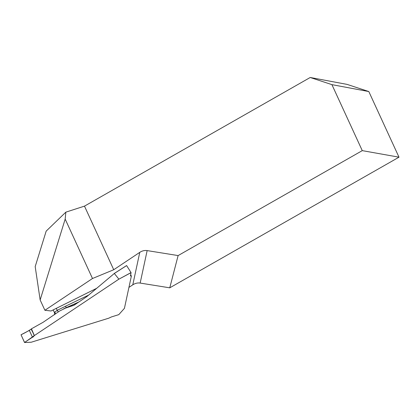 <?xml version="1.0" encoding="UTF-8"?>
<svg xmlns="http://www.w3.org/2000/svg" width="420" height="420" viewBox="0 0 420 420"><rect width="100%" height="100%" fill="white"/><g stroke="black" fill="none" stroke-linecap="round" stroke-linejoin="round"><path stroke-width="0.63" d="M331.916 84.641L368.812 91.549L399 157.18L362.266 150.633L331.916 84.641L310.212 77.49L84.483 206.131L65.84 212.153L46.179 231.116L35.191 266.606L40.152 299.964L44.898 310.28L51.025 310.979L96.721 288.288M310.212 77.49L347.109 84.394L368.812 91.549M44.898 310.28L92.495 278.502L113.736 269.735L139.771 252.357L132.788 284.828L128.93 287.401M399 157.18L169.754 287.826L140.165 283.07C137.618 282.707 135.161 283.29 132.788 284.828M139.771 252.357C142.144 250.819 144.601 250.231 147.147 250.598L178.117 255.575L169.754 287.826M40.152 299.964L65.174 219.093L65.84 212.153M92.495 278.502L65.174 219.093M113.736 269.735L84.483 206.131M362.266 150.633L178.117 255.575M130.447 275.909L131.066 272.659L118.755 279.237L34.366 335.575L24.586 342.5L31.259 342.221L108.696 318.208L111.547 316.89L118.781 314.648L124.425 308.348L131.376 276.024L130.452 275.919M77.999 302.494A260.137 61.924 -29.3 0 1 65.573 308.081L59.698 310.963L43.092 322.298L31.437 328.818L34.366 335.575M118.755 279.237L131.04 272.591L126.635 265.587L114.329 273.462L118.844 279.106M114.329 273.462L86.846 296.588L74.009 305.261L65.573 308.081M54.857 313.031L54.857 312.076L57.241 310.333L65.473 306.248A2.929 0.583 -116.4 0 0 66.407 307.598M32.477 337.234L29.342 330.419L31.274 329.023C32.046 332.026 36.246 335.963 32.477 337.234L24.507 342.468L21.042 334.766C25.058 332.84 28.471 330.929 31.274 329.023L34.319 335.643M29.342 330.419L21.032 334.777L24.586 342.5M54.857 312.076A2.929 2.252 -136.4 0 1 55.036 314.076M56.275 308.369L57.241 310.333A2.929 0.583 -116.4 0 0 58.359 311.861M118.781 314.648L124.409 308.364M130.62 274.738L131.376 276.024M114.256 273.462L126.635 265.587M147.147 250.598L140.165 283.07M65.473 306.248L88.762 295.024M130.578 274.921L131.281 276.04M78.603 302.09L63.625 308.821M54.584 312.832L53.151 309.923M54.642 314.701L54.605 312.869M24.559 342.51L31.211 342.232M114.203 273.494L126.604 265.555"/></g></svg>
